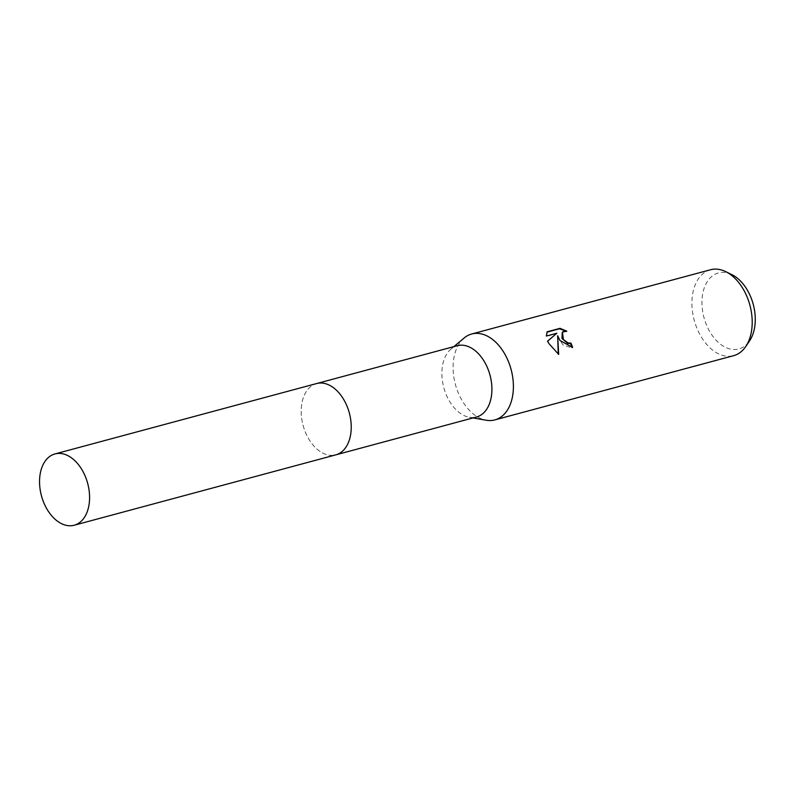 <?xml version="1.0" encoding="UTF-8"?>
<svg xmlns="http://www.w3.org/2000/svg" width="795" height="795" viewBox="0 0 795 795"><rect width="100%" height="100%" fill="white"/><g stroke="black" fill="none" stroke-linecap="round" stroke-linejoin="round"><path stroke-width="0.6" stroke-dasharray="3.98 2.98" d="M457.294 345.706A36.918 23.929 -105.1 0 0 451.013 349.035A36.918 23.929 -105.1 0 0 448.489 399.448A36.918 23.929 -105.1 0 0 469.378 417.286A36.918 23.929 -105.1 0 0 476.483 417.007M344.613 401.117A36.918 23.929 -105.1 0 0 316.619 383.548A36.918 23.929 -105.1 0 0 307.814 437.29A36.918 23.929 -105.1 0 0 335.808 454.859A36.918 23.929 -105.1 0 0 344.613 401.117M464.121 338.004A44.49 28.829 -105.1 0 0 461.07 398.752A44.49 28.829 -105.1 0 0 486.242 420.247M710.511 269.753A44.49 28.829 -105.1 0 0 699.888 334.506A44.49 28.829 -105.1 0 0 733.616 355.673M731.807 274.603A39.352 25.5 -105.1 0 0 704.877 286.27A39.352 25.5 -105.1 0 0 708.991 330.233A39.352 25.5 -105.1 0 0 749.615 340.787M547.695 341.075L547.238 341.472L558.239 354.153M546.95 332.181L545.956 336.484L556.42 333.671M557.225 336.166L563.218 345.119L572.191 347.902A43.596 28.252 -105.1 0 0 572.082 347.584M562.234 332.409L566.418 331.644L565.503 331.078M316.986 383.458L316.619 383.548A36.928 23.929 -105.1 0 0 309.265 387.851A36.928 23.929 -105.1 0 0 305.131 431.546A36.928 23.929 -105.1 0 0 335.808 454.859L336.166 454.76M451.013 349.035L453.875 346.63M469.378 417.286L473.065 417.932"/><path stroke-width="1.19" d="M336.166 454.76L476.483 417.007A36.918 23.929 -105.1 0 0 485.288 363.265A36.918 23.929 -105.1 0 0 457.294 345.706L316.986 383.458M473.065 417.932L486.242 420.247A44.49 28.829 -105.1 0 0 494.798 419.919A44.49 28.829 -105.1 0 0 505.421 355.156A44.49 28.829 -105.1 0 0 471.693 333.999A44.49 28.829 -105.1 0 0 464.121 338.004L453.875 346.63M559.948 340.489L557.673 335.728L558.676 354.401L548.818 343.49L547.676 341.035L556.868 333.224L546.404 336.037L547.129 331.803L560.038 328.325L566.865 331.197L564.112 331.257L562.443 332.171L563.417 339.564L568.246 343.023L570.919 343.072A44.49 28.829 74.9 0 1 572.648 347.455L559.948 340.489M494.798 419.919L733.616 355.673A44.49 28.829 -105.1 0 0 745.809 346.441A44.49 28.829 -105.1 0 0 744.239 290.91A44.49 28.829 -105.1 0 0 725.676 271.612A44.49 28.829 -105.1 0 0 710.511 269.753L471.693 333.999M745.809 346.441L749.615 340.787A39.352 25.5 -105.1 0 0 748.224 291.666A39.352 25.5 -105.1 0 0 731.807 274.603L725.676 271.612M572.082 347.584A43.596 28.252 -105.1 0 0 570.472 343.51L567.809 343.47L561.986 338.491L562.234 332.409M558.239 354.153L557.673 335.728M556.868 333.224L547.695 341.075M565.503 331.078L559.571 328.782L546.95 332.181M81.517 520.944A36.928 23.929 -105.1 0 0 85.641 477.248A36.928 23.929 -105.1 0 0 54.974 453.935A36.928 23.929 -105.1 0 0 47.611 458.248A36.928 23.929 -105.1 0 0 43.486 501.933A36.928 23.929 -105.1 0 0 74.154 525.247A36.928 23.929 -105.1 0 0 81.517 520.944M74.154 525.247L335.808 454.859A36.928 23.929 -105.1 0 0 343.162 450.546A36.928 23.929 -105.1 0 0 347.296 406.861A36.928 23.929 -105.1 0 0 316.619 383.548L54.974 453.935"/></g></svg>
